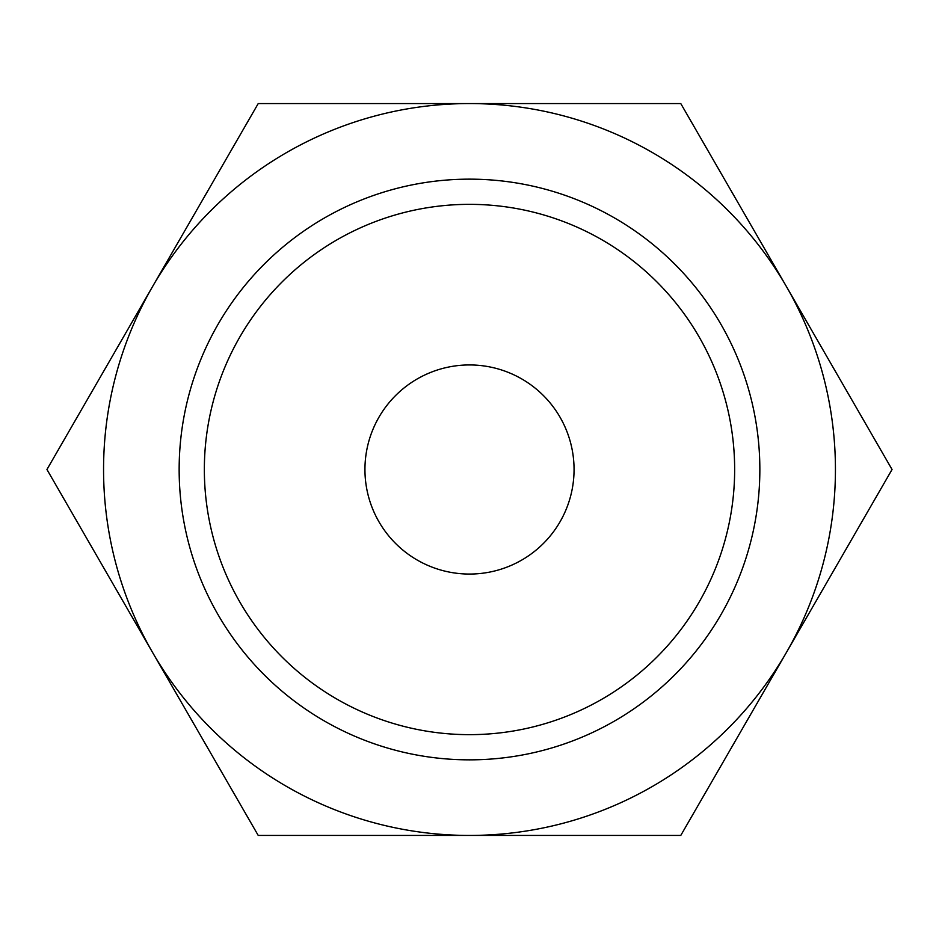 <?xml version="1.0" encoding="UTF-8"?>
<svg xmlns="http://www.w3.org/2000/svg" width="939" height="939" viewBox="0 0 939 939"><rect width="100%" height="100%" fill="white"/><g stroke="black" fill="none" stroke-linecap="round" stroke-linejoin="round"><path stroke-width="1.41" d="M103.56 469.5A365.94 365.94 0 0 1 152.588 286.536L46.95 469.5L258.225 835.44L469.5 835.44A365.94 365.94 0 0 1 103.56 469.5M892.05 469.5L786.413 286.536A365.94 365.94 0 0 1 469.5 835.44L680.775 835.44L892.05 469.5M734.65 469.5A265.15 265.15 0 0 1 469.5 734.65A265.15 265.15 0 0 1 204.35 469.5A265.15 265.15 0 0 1 469.5 204.35A265.15 265.15 0 0 1 734.65 469.5M759.851 469.5A290.351 290.351 0 0 1 469.5 759.851A290.351 290.351 0 0 1 179.149 469.5A290.351 290.351 0 0 1 469.5 179.149A290.351 290.351 0 0 1 759.851 469.5M364.942 469.5A104.558 104.558 0 0 1 469.5 364.942A104.558 104.558 0 0 1 574.058 469.5A104.558 104.558 0 0 1 469.5 574.058A104.558 104.558 0 0 1 364.942 469.5M786.413 286.536L680.775 103.56L469.5 103.56A365.94 365.94 0 0 1 786.413 286.536M469.5 103.56L258.225 103.56L152.588 286.536A365.94 365.94 0 0 1 469.5 103.56"/></g></svg>
